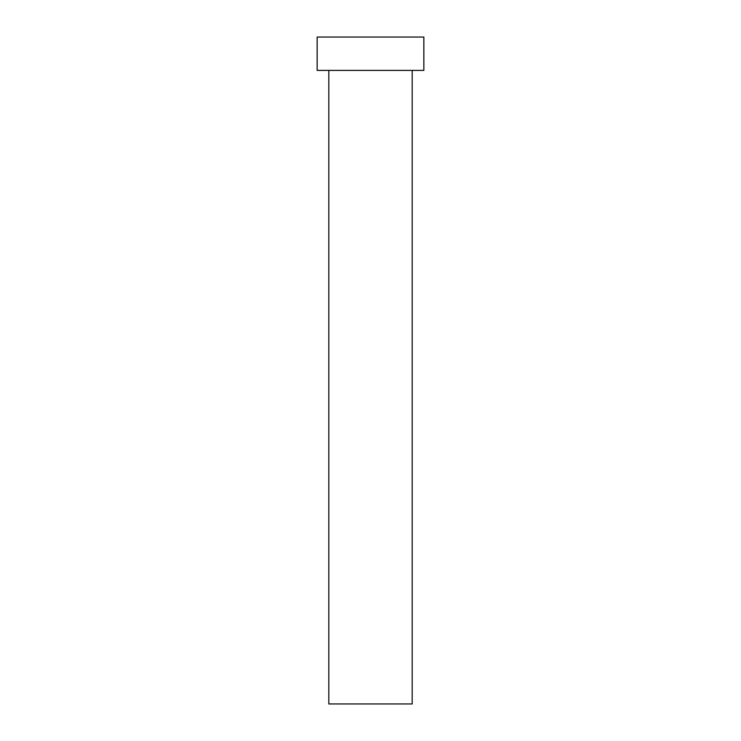 <?xml version="1.0" encoding="UTF-8"?>
<svg xmlns="http://www.w3.org/2000/svg" width="741" height="741" viewBox="0 0 741 741"><rect width="100%" height="100%" fill="white"/><g stroke="black" fill="none" stroke-linecap="round" stroke-linejoin="round"><path stroke-width="1.11" d="M412.181 70.395L412.181 703.95L328.819 703.95L328.819 70.395M423.852 70.395L317.148 70.395L317.148 37.05L423.852 37.05L423.852 70.395"/></g></svg>
